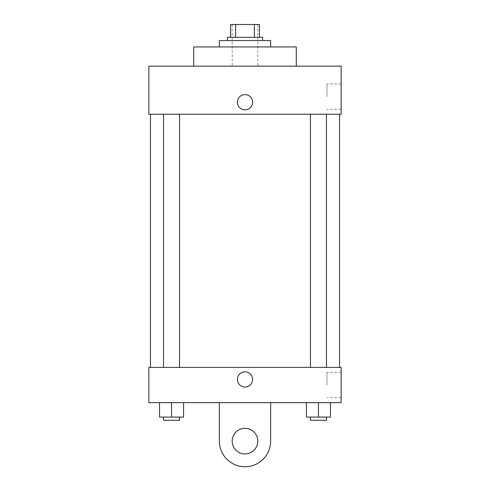 <?xml version="1.0" encoding="UTF-8"?>
<svg xmlns="http://www.w3.org/2000/svg" width="490" height="490" viewBox="0 0 490 490"><rect width="100%" height="100%" fill="white"/><g stroke="black" fill="none" stroke-linecap="round" stroke-linejoin="round"><path stroke-width="0.37" stroke-dasharray="2.45 1.84" d="M245 66.162L232.18 66.162L245 66.162M245 24.5L232.18 24.5L245 24.5M254.402 37.32L254.402 24.5L259.424 24.5L259.424 37.32L235.598 37.32L259.424 37.32M254.402 24.5L230.576 24.5M235.598 37.32L230.576 37.32L235.598 37.32L235.598 24.5M262.628 37.32L227.372 37.32M227.372 40.523L262.628 40.523L227.372 40.523M219.361 40.523L270.639 40.523M245 46.936L219.361 46.936L245 46.936M193.721 66.162L193.721 46.936L296.279 46.936L296.279 66.162L193.721 66.162L296.279 66.162M341.144 66.162L148.856 66.162L148.856 114.231L341.144 114.231L341.144 66.162M148.856 109.827L148.856 94.607L148.862 109.827M310.44 114.231L326.463 114.231L310.44 114.231L326.463 114.231L310.44 114.231L310.44 367.408L326.463 367.408L310.44 367.408M163.538 114.231L179.561 114.231L163.538 114.231L179.561 114.231L163.538 114.231L163.538 367.408L179.561 367.408L163.538 367.408M150.461 114.231L339.539 114.231L150.461 114.231M341.144 96.61L341.144 83.931L341.144 96.61M252.613 102.214A7.613 7.613 0 0 0 241.196 95.624A7.613 7.613 0 0 0 241.196 108.811A7.613 7.613 0 0 0 252.613 102.214A7.613 7.613 0 0 1 241.196 108.811A7.613 7.613 0 0 1 241.196 95.624A7.613 7.613 0 0 1 252.613 102.214M326.965 96.61L326.965 83.931L326.965 96.61M237.387 102.214A7.613 7.613 0 0 0 248.804 108.811A7.613 7.613 0 0 0 248.804 95.624A7.613 7.613 0 0 0 237.387 102.214M150.461 367.408L339.539 367.408L150.461 367.408M341.144 367.408L148.856 367.408L148.856 402.658L341.144 402.658L341.144 367.408L148.856 367.408M330.468 417.082L330.468 402.658L330.468 417.082L306.434 417.082L306.434 402.658L330.468 402.658L306.434 402.658L330.468 402.658L306.434 402.658L330.468 402.658L306.434 402.658L306.434 417.082L326.463 417.082L318.451 417.082L318.451 402.658L318.451 417.082L306.434 417.082L306.434 402.658M310.44 417.082L310.44 420.285L326.463 420.285L310.44 420.285L326.463 420.285L326.463 417.082L310.44 417.082L326.463 417.082M318.451 417.082L318.451 402.658M183.566 417.082L183.566 402.658L183.566 417.082L159.532 417.082L159.532 402.658L183.566 402.658L159.532 402.658L183.566 402.658L159.532 402.658L183.566 402.658L159.532 402.658L159.532 417.082L179.561 417.082L171.549 417.082L171.549 402.658L171.549 417.082L159.532 417.082L159.532 402.658M163.538 417.082L163.538 420.285L179.561 420.285L163.538 420.285L179.561 420.285L179.561 417.082L163.538 417.082L179.561 417.082M171.549 417.082L171.549 402.658M237.387 379.425A7.613 7.613 0 0 0 248.804 386.016A7.613 7.613 0 0 0 248.804 372.835A7.613 7.613 0 0 0 237.387 379.425M341.144 385.036L341.144 372.357L341.144 385.036M326.965 385.036L326.965 372.357L326.965 385.036M252.613 379.425A7.613 7.613 0 0 0 241.196 372.835A7.613 7.613 0 0 0 241.196 386.016A7.613 7.613 0 0 0 252.613 379.425A7.613 7.613 0 0 1 241.196 386.016A7.613 7.613 0 0 1 241.196 372.835A7.613 7.613 0 0 1 252.613 379.425M148.856 387.033L148.856 371.812L148.862 387.033M219.361 402.658L219.361 441.116L219.361 402.658L270.639 402.658L270.639 441.116A25.639 25.639 0 0 1 245 466.756A25.639 25.639 0 0 1 219.361 441.116A25.639 25.639 0 0 0 245 466.756A25.639 25.639 0 0 0 270.639 441.116A25.639 25.639 0 0 1 245 466.756A25.639 25.639 0 0 1 219.361 441.116L219.361 402.658L270.639 402.658M245 453.936A12.82 12.82 0 0 1 233.902 434.71A12.82 12.82 0 0 1 256.099 434.71A12.82 12.82 0 0 1 245 453.936A12.82 12.82 0 0 1 233.902 434.71A12.82 12.82 0 0 1 256.099 434.71A12.82 12.82 0 0 1 245 453.936A12.82 12.82 0 0 1 233.902 434.71A12.82 12.82 0 0 1 256.099 434.71A12.82 12.82 0 0 1 245 453.936M245 428.297A12.82 12.82 0 0 1 256.099 447.529A12.82 12.82 0 0 1 233.902 447.529A12.82 12.82 0 0 1 245 428.297A12.82 12.82 0 0 0 233.902 447.529A12.82 12.82 0 0 0 256.099 447.529A12.82 12.82 0 0 0 245 428.297M232.18 24.5L232.18 66.162M257.82 24.5L257.82 66.162M341.144 83.931L326.965 83.931M341.144 109.282L326.965 109.282M179.561 367.408L179.561 114.231M326.463 367.408L326.463 114.231M341.144 372.357L326.965 372.357M341.144 397.709L326.965 397.709"/><path stroke-width="0.73" d="M235.598 37.32L235.598 24.5L230.576 24.5L230.576 37.32L230.576 24.5M235.598 24.5L259.424 24.5L259.424 37.32M254.402 37.32L254.402 24.5M227.372 40.523L227.372 37.32L262.628 37.32L262.628 40.523M270.639 46.936L270.639 40.523L219.361 40.523L219.361 46.936M296.279 66.162L296.279 46.936L193.721 46.936L193.721 66.162M148.856 66.162L341.144 66.162L341.144 114.231L148.856 114.231L148.856 66.162M237.387 102.214A7.613 7.613 0 0 1 248.804 95.624A7.613 7.613 0 0 1 248.804 108.811A7.613 7.613 0 0 1 237.387 102.214M150.461 367.408L150.461 114.231M310.44 114.231L310.44 367.408M163.538 367.408L163.538 114.231M148.856 367.408L341.144 367.408L341.144 402.658L148.856 402.658L148.856 367.408L341.144 367.408M306.434 402.658L306.434 417.082L330.468 417.082L330.468 402.658L330.468 417.082M318.451 417.082L318.451 402.658M326.463 417.082L326.463 420.285L310.44 420.285L310.44 417.082M159.532 402.658L159.532 417.082L183.566 417.082L183.566 402.658L183.566 417.082M171.549 417.082L171.549 402.658M179.561 417.082L179.561 420.285L163.538 420.285L163.538 417.082M237.387 379.425A7.613 7.613 0 0 1 248.804 372.835A7.613 7.613 0 0 1 248.804 386.016A7.613 7.613 0 0 1 237.387 379.425M270.639 402.658L270.639 441.116A25.639 25.639 0 0 1 245 466.756A25.639 25.639 0 0 1 219.361 441.116L219.361 402.658M245 453.936A12.82 12.82 0 0 1 233.902 434.71A12.82 12.82 0 0 1 256.099 434.71A12.82 12.82 0 0 1 245 453.936M339.539 367.408L339.539 114.231M326.463 114.231L326.463 367.408M179.561 367.408L179.561 114.231"/></g></svg>
